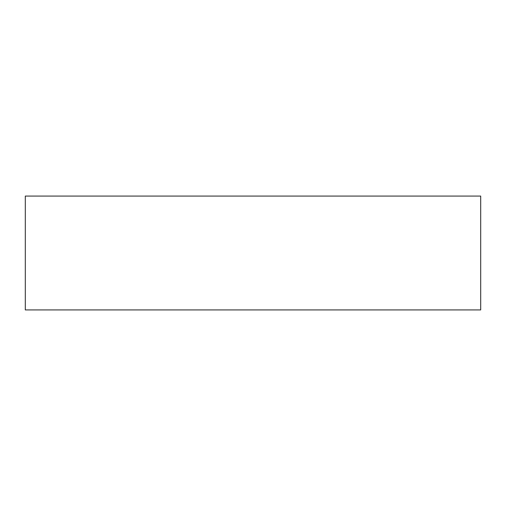 <?xml version="1.0" encoding="UTF-8"?>
<svg xmlns="http://www.w3.org/2000/svg" width="506" height="506" viewBox="0 0 506 506"><rect width="100%" height="100%" fill="white"/><g stroke="black" fill="none" stroke-linecap="round" stroke-linejoin="round"><path stroke-width="0.76" d="M25.3 196.075L25.3 309.925L480.7 309.925L480.7 196.075L25.3 196.075L480.7 196.075L480.7 309.925L25.3 309.925L25.3 196.075"/></g></svg>
